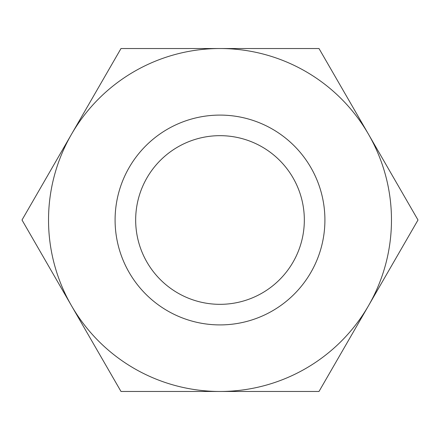 <?xml version="1.0" encoding="UTF-8"?>
<svg xmlns="http://www.w3.org/2000/svg" width="440" height="440" viewBox="0 0 440 440"><rect width="100%" height="100%" fill="white"/><g stroke="black" fill="none" stroke-linecap="round" stroke-linejoin="round"><path stroke-width="0.66" d="M121 391.474L220 391.474A171.474 171.474 0 0 0 368.5 305.734L319 391.474L220 391.474A171.474 171.474 0 0 1 71.5 305.734L22 220L71.5 134.266A171.474 171.474 0 0 0 71.5 305.734L121 391.474M220 115.093A104.907 104.907 0 0 1 310.855 272.454A104.907 104.907 0 0 1 129.145 272.454A104.907 104.907 0 0 1 220 115.093M368.5 305.734A171.474 171.474 0 0 0 220 48.527A171.474 171.474 0 0 0 71.5 134.266L121 48.527L319 48.527L418 220L368.5 305.734M304.332 220A84.332 84.332 0 0 0 220 135.668A84.332 84.332 0 0 0 135.668 220A84.332 84.332 0 0 0 220 304.332A84.332 84.332 0 0 0 304.332 220"/></g></svg>
